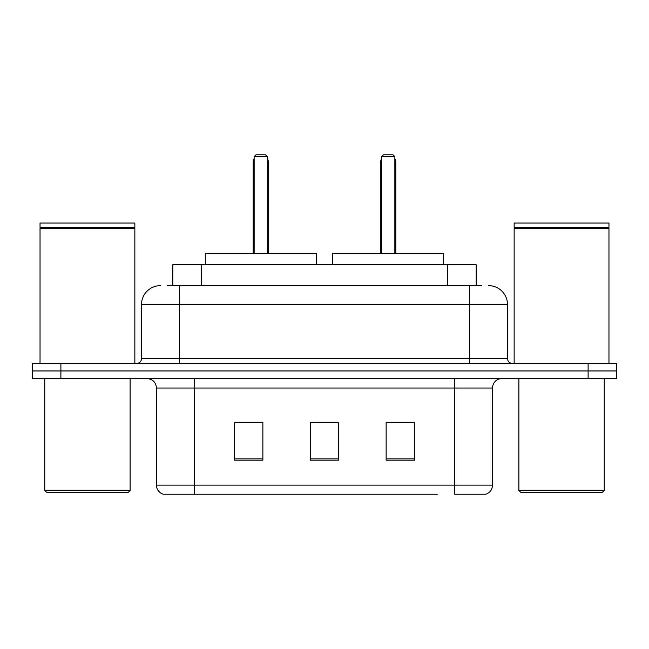 <?xml version="1.0" encoding="UTF-8"?>
<svg xmlns="http://www.w3.org/2000/svg" width="649" height="649" viewBox="0 0 649 649"><rect width="100%" height="100%" fill="white"/><g stroke="black" fill="none" stroke-linecap="round" stroke-linejoin="round"><path stroke-width="0.97" d="M167.101 285.625L179.424 285.625L167.101 285.625L172.804 285.625L172.804 264.76L476.196 264.76L476.196 285.625M160.457 285.625A18.967 18.967 0 0 0 141.498 304.584L141.498 358.637A4.738 4.738 0 0 1 136.752 363.375M488.543 285.625A18.967 18.967 0 0 1 507.502 304.584L179.424 304.584L179.424 285.625L481.899 285.625M507.502 304.584L507.502 358.637C507.786 361.517 509.368 363.099 512.248 363.375M60.892 363.375L32.45 363.375L32.45 370.96L60.892 370.96L32.45 370.96L32.45 378.545L60.892 378.545L60.892 370.96L588.108 370.96L60.892 370.96L60.892 363.375L588.108 363.375L588.108 370.96L616.55 370.96L588.108 370.96L588.108 378.545L60.892 378.545M588.108 378.545L616.55 378.545L616.55 363.375L588.108 363.375M211.663 494.23L163.775 494.23M492.526 485.127C492.258 489.671 489.987 492.705 485.695 494.23L454.592 494.23L454.592 485.127L492.526 485.127L492.526 388.029A9.484 9.484 0 0 1 502.01 378.545M163.305 494.23A9.484 9.484 0 0 1 156.474 485.127L156.474 388.029C155.914 382.269 152.75 379.113 146.99 378.545M414.581 460.19L414.581 422.264L386.131 422.264L386.131 460.19L414.581 460.19M262.869 460.19L262.869 422.264L234.419 422.264L234.419 460.19L262.869 460.19M338.721 460.19L338.721 422.264L310.279 422.264L310.279 460.19L338.721 460.19M437.337 494.23L194.408 494.23L194.408 485.127L454.592 485.127L454.592 388.029L156.474 388.029M310.279 422.264L338.721 422.45L310.279 422.264M262.869 422.45L234.419 422.45M414.581 422.45L386.131 422.45M128.218 492.331L46.671 492.331L44.773 490.441L130.116 490.441L128.218 492.331M44.773 378.545L44.773 490.441M130.116 378.545L130.116 490.441M40.035 228.253L40.514 227.783L134.384 227.783L134.854 228.253L40.035 228.253L40.035 363.375M134.854 228.253L134.854 363.375M134.384 227.783L134.854 227.304L40.035 227.304L40.514 227.783M134.854 227.304L134.854 223.045L40.035 223.045L40.035 227.304M316.25 264.76L316.25 253.386L205.311 253.386L205.311 264.76M254.14 156.669L256.039 154.77L265.522 154.77L267.42 156.669L254.14 156.669L254.14 253.386M267.42 156.669L267.42 253.386M268.37 253.386L268.37 162.355A7.585 7.585 0 0 0 267.42 158.68M253.191 253.386L253.191 162.355L254.14 162.355M602.329 492.331L520.782 492.331L518.884 490.441L604.227 490.441L602.329 492.331M518.884 378.545L518.884 490.441M604.227 378.545L604.227 490.441M514.146 228.253L514.616 227.783L608.486 227.783L608.965 228.253L514.146 228.253L514.146 363.375M608.965 228.253L608.965 363.375M608.486 227.783L608.965 227.304L514.146 227.304L514.616 227.783M608.965 227.304L608.965 223.045L514.146 223.045L514.146 227.304M443.689 264.76L443.689 253.386L332.75 253.386L332.75 264.76M381.58 156.669L383.478 154.77L392.961 154.77L394.86 156.669L381.58 156.669L381.58 253.386M394.86 156.669L394.86 253.386M395.809 253.386L395.809 162.355A7.585 7.585 0 0 0 394.86 158.68M380.63 253.386L380.63 162.355L381.58 162.355M201.247 285.625L201.247 264.76M447.753 285.625L447.753 264.76M179.424 363.375L179.424 304.584L141.498 304.584M141.498 358.637L507.502 358.637M469.576 285.625L469.576 363.375M454.592 378.545L454.592 388.029L492.526 388.029M156.474 485.127L194.408 485.127L194.408 378.545M338.721 458.867L310.279 458.867M262.869 458.867L234.419 458.867M414.581 458.867L386.131 458.867M267.42 162.355L268.37 162.355M394.86 162.355L395.809 162.355M254.14 158.68A7.585 7.585 0 0 0 253.191 162.355M381.58 158.68A7.585 7.585 0 0 0 380.63 162.355"/></g></svg>
